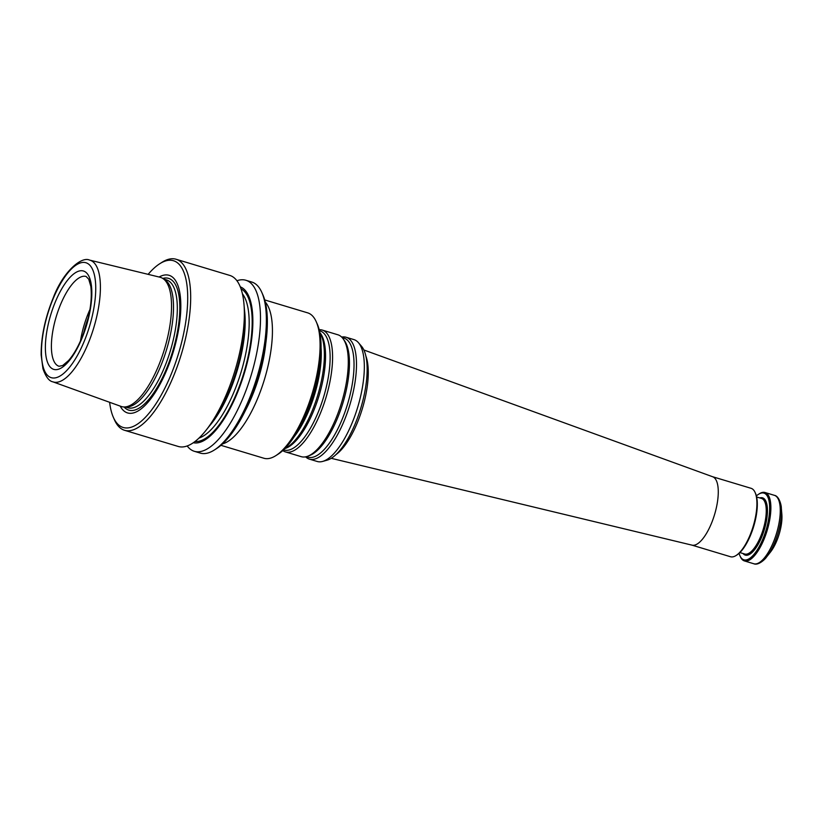 <?xml version="1.0" encoding="UTF-8"?>
<svg xmlns="http://www.w3.org/2000/svg" width="823" height="823" viewBox="0 0 823 823"><rect width="100%" height="100%" fill="white"/><g stroke="black" fill="none" stroke-linecap="round" stroke-linejoin="round"><path stroke-width="1.23" d="M264.718 299.932L307.658 312.853A75.922 27.581 106.8 0 1 316.217 321.7L317.318 324.18A73.689 26.768 106.8 0 1 306.547 413.012A73.689 26.768 106.8 0 1 278.195 454.131L275.911 455.592A75.922 27.581 106.8 0 1 263.885 458.246L220.955 445.325M124.139 406.974L126.598 407.004A66.786 24.258 -73.2 0 0 166.544 349.662A66.786 24.258 -73.2 0 0 164.888 279.799L162.82 278.462A67.476 24.515 106.8 0 1 158.222 366.574A67.476 24.515 106.8 0 1 124.139 406.974A67.476 24.515 106.8 0 1 121.125 406.439L52.898 381.841A63.587 23.095 -73.2 0 0 93.771 327.749A63.587 23.095 -73.2 0 0 89.553 260.089C81.168 256.035 62.682 272.423 53.217 297.885C45.07 317.956 41.047 336.988 41.15 354.96L42.961 368.755C45.821 376.841 49.133 381.203 52.898 381.841M89.553 260.089L160.012 277.238A67.476 24.515 106.8 0 1 162.82 278.462M187.191 445.963A89.316 32.447 -73.2 0 0 194.362 451.313L200.256 453.092A89.316 32.447 -73.2 0 0 214.412 449.965L216.686 448.504A87.084 31.634 -73.2 0 0 258.288 377.273A87.084 31.634 -73.2 0 0 262.928 294.922L261.827 292.443A89.316 32.447 -73.2 0 0 251.756 282.032L245.861 280.262A89.316 32.447 -73.2 0 0 236.931 280.756M89.954 309.479A46.89 17.036 -73.2 0 0 88.555 312.689A46.89 17.036 -73.2 0 0 80.5 340.887M194.362 451.313A89.316 32.447 -73.2 0 0 251.18 375.134A89.316 32.447 -73.2 0 0 245.861 280.262M193.343 442.733A81.426 29.577 -73.2 0 0 244.369 373.086A81.426 29.577 -73.2 0 0 240.265 286.846M214.412 449.965A89.316 32.447 -73.2 0 0 257.074 376.913A89.316 32.447 -73.2 0 0 261.827 292.443M109.624 402.293A87.084 31.634 -73.2 0 0 113.389 417.405L114.479 419.884A89.316 32.447 -73.2 0 0 124.561 430.295L178.262 446.467A89.316 32.447 -73.2 0 0 205.997 430.336L209.886 425.419A81.426 29.577 -73.2 0 0 244.513 310.415L243.978 304.171A89.316 32.447 -73.2 0 0 229.751 275.407L176.05 259.245A89.316 32.447 -73.2 0 0 161.905 262.362L159.621 263.823A87.084 31.634 -73.2 0 0 148.14 274.347M120.209 406.109A71.879 26.11 -73.2 0 0 173.314 351.699A71.879 26.11 -73.2 0 0 159.065 277.012M113.389 417.405A87.084 31.634 -73.2 0 0 178.601 353.293A87.084 31.634 -73.2 0 0 159.621 263.823M124.561 430.295A89.316 32.447 -73.2 0 0 181.369 354.127A89.316 32.447 -73.2 0 0 176.05 259.245M205.997 430.336A89.316 32.447 -73.2 0 0 243.978 304.171M245.655 409.998A74.358 27.015 -73.2 0 0 265.819 343.026M222.591 443.875A75.922 27.581 -73.2 0 0 264.522 379.156A75.922 27.581 -73.2 0 0 265.284 302.041M316.217 321.7A75.922 27.581 106.8 0 1 305.117 413.228A75.922 27.581 106.8 0 1 275.911 455.592M321.052 347.604A63.638 23.116 106.8 0 1 308.759 410.79A63.638 23.116 106.8 0 1 294.243 436.663M766.604 556.955L770.451 552.099A26.799 9.732 -73.2 0 0 781.85 514.252L781.325 508.069A34.607 12.571 106.8 0 1 774.659 542.686A34.607 12.571 106.8 0 1 766.604 556.955C765.596 558.796 758.446 565.854 753.806 563.755L744.424 560.926A35.728 12.983 106.8 0 1 740.391 556.76L739.949 555.772A34.833 12.654 106.8 0 1 739.105 553.323M756.388 495.919A34.833 12.654 106.8 0 1 758.446 494.345L759.362 493.759A35.728 12.983 106.8 0 1 765.02 492.504A35.728 12.983 106.8 0 1 763.826 539.744A35.728 12.983 106.8 0 1 744.424 560.926M758.446 494.345A34.833 12.654 106.8 0 1 769.474 503.923A34.833 12.654 106.8 0 1 762.798 539.178A34.833 12.654 106.8 0 1 739.949 555.772M691.958 545.135L730.474 556.729A35.728 12.983 -73.2 0 0 736.132 555.484L737.048 554.897A34.833 12.654 -73.2 0 0 753.683 526.411A34.833 12.654 -73.2 0 0 755.545 493.471L755.103 492.473A35.728 12.983 -73.2 0 0 751.07 488.306L712.553 476.712M736.132 555.484A35.728 12.983 -73.2 0 0 753.199 526.267A35.728 12.983 -73.2 0 0 755.103 492.473M691.824 545.093A35.728 12.983 -73.2 0 0 692.081 545.165A35.728 12.983 -73.2 0 0 714.549 514.632A35.728 12.983 -73.2 0 0 712.677 476.764L363.859 349.981M305.59 456.827A63.638 23.116 -73.2 0 0 309.376 459.121L317.225 461.477A63.638 23.116 -73.2 0 0 322.678 461.415L327.184 460.15A61.067 22.18 -73.2 0 0 360.793 408.136A61.067 22.18 -73.2 0 0 361.482 346.216L358.427 342.666A63.638 23.116 -73.2 0 0 353.921 339.601L346.061 337.245A63.638 23.116 -73.2 0 0 341.648 337.06M322.678 461.415A63.638 23.116 -73.2 0 0 357.707 407.21A63.638 23.116 -73.2 0 0 358.427 342.666M309.376 459.121A63.638 23.116 -73.2 0 0 349.857 404.844A63.638 23.116 -73.2 0 0 346.061 337.245M282.793 450.572A63.638 23.116 -73.2 0 0 285.468 451.92L301.177 456.652A63.638 23.116 -73.2 0 0 307.915 456.158A63.638 23.116 -73.2 0 0 341.658 402.375A63.638 23.116 -73.2 0 0 343.212 338.901A63.638 23.116 -73.2 0 0 337.862 334.776L322.163 330.044A63.638 23.116 -73.2 0 0 319.18 329.694M285.468 451.92A63.638 23.116 -73.2 0 0 325.949 397.643A63.638 23.116 -73.2 0 0 322.163 330.044M284.84 448.607A63.638 23.116 -73.2 0 0 317.75 395.174A63.638 23.116 -73.2 0 0 319.797 332.461M55.532 301.455A51.355 18.651 -73.2 0 0 58.587 369.198A51.355 18.651 -73.2 0 0 91.765 289.891A51.355 18.651 -73.2 0 0 55.532 301.455M53.33 298.296A60.017 21.799 -73.2 0 0 56.89 377.469A60.017 21.799 -73.2 0 0 95.663 284.779A60.017 21.799 -73.2 0 0 53.33 298.296M60.655 304.284A46.89 17.036 -73.2 0 0 59.091 366.286L62.713 365.494L68.484 360.608C73.216 355.31 77.64 347.759 81.755 337.965C89.46 318.203 92.485 301.012 90.828 286.414L88.74 279.192L86.127 276.477A46.89 17.036 -73.2 0 0 60.655 304.284M88.37 317.369A56.046 20.359 -73.2 0 0 83.535 333.428M209.608 425.779A77.712 28.229 -73.2 0 0 244.472 309.962M199.001 438.083A77.712 28.229 -73.2 0 0 241.077 372.099A77.712 28.229 -73.2 0 0 242.425 293.852M195.02 441.509A79.944 29.042 -73.2 0 0 243.855 372.932A79.944 29.042 -73.2 0 0 240.995 288.791M125.281 406.984L127.863 407.766A66.786 24.258 -73.2 0 0 170.351 350.804A66.786 24.258 -73.2 0 0 166.369 279.861L163.787 279.079M124.067 406.974A68.823 24.999 -73.2 0 0 172.635 351.493A68.823 24.999 -73.2 0 0 162.759 278.421M299.13 428.495A63.258 22.982 -73.2 0 0 308.214 410.523A63.258 22.982 -73.2 0 0 320.62 357.11M781.325 508.069C781.511 505.96 779.381 496.104 774.402 495.333A35.728 12.983 106.8 0 1 773.219 542.573A35.728 12.983 106.8 0 1 753.806 563.755M759.763 497.925A29.926 10.874 106.8 0 1 767.396 508.82A29.926 10.874 106.8 0 1 761.553 537.388A29.926 10.874 106.8 0 1 743.035 553.519M756.635 496.979L761.491 498.44A29.031 10.545 106.8 0 1 760.524 536.822A29.031 10.545 106.8 0 1 744.753 554.033L739.898 552.572M336.196 454.419A56.849 20.647 -73.2 0 0 357.069 423.382A56.849 20.647 -73.2 0 0 365.834 355.958M306.516 456.611A62.219 22.602 -73.2 0 0 347.543 404.144A62.219 22.602 -73.2 0 0 342.306 337.749M307.915 456.158L309.993 455.345A62.219 22.602 -73.2 0 0 342.975 402.776A62.219 22.602 -73.2 0 0 344.498 340.722L343.212 338.901M283.575 449.842A62.219 22.602 -73.2 0 0 323.634 396.953A62.219 22.602 -73.2 0 0 319.437 330.733M284.789 448.648L286.085 448.154A62.219 22.602 -73.2 0 0 319.067 395.575A62.219 22.602 -73.2 0 0 320.589 333.531L319.787 332.399M774.402 495.333L765.02 492.504M692.081 545.165L331.247 458.318"/></g></svg>
